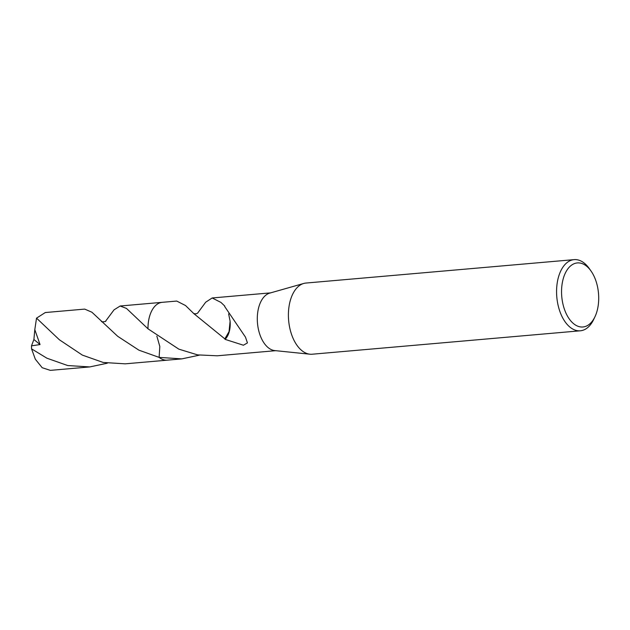 <?xml version="1.0" encoding="UTF-8"?>
<svg xmlns="http://www.w3.org/2000/svg" width="630" height="630" viewBox="0 0 630 630"><rect width="100%" height="100%" fill="white"/><g stroke="black" fill="none" stroke-linecap="round" stroke-linejoin="round"><path stroke-width="0.94" d="M594.988 316.701L593.728 319.371A35.721 20.491 -95 0 1 591.444 323.379A35.721 20.491 -95 0 1 580.324 330.797L312.157 354.225A35.721 20.491 -95 0 1 309.905 354.202A35.721 20.491 -95 0 1 290.036 329.159A35.721 20.491 -95 0 1 294.824 290.477A35.721 20.491 -95 0 1 303.723 283.461A35.721 20.491 -95 0 1 305.944 283.051L574.111 259.631A35.721 20.491 -95 0 1 589.286 268.561L590.995 270.971A32.146 18.435 -95 0 1 594.988 316.701A32.146 18.435 -95 0 1 592.932 320.308A32.146 18.435 -95 0 1 566.669 314.598A32.146 18.435 -95 0 1 567.323 269.608A32.146 18.435 -95 0 1 590.995 270.971M309.905 354.202L274.767 350.587A29.019 16.648 -95 0 1 258.623 330.246A29.019 16.648 -95 0 1 262.513 298.809A29.019 16.648 -95 0 1 269.742 293.115L303.723 283.461M580.324 330.797A35.721 20.491 -95 0 1 558.676 307.59A35.721 20.491 -95 0 1 562.992 267.049A35.721 20.491 -95 0 1 574.111 259.631M167.698 360.116A29.027 16.648 -95 0 1 167.289 360.163A29.019 16.648 -95 0 1 159.122 357.375L159.815 346.468L156.838 336.097M167.58 360.132A29.027 16.648 -95 0 1 159.114 357.383L138.915 350.17L117.692 336.302L91.933 312.236L84.704 309.102L45.281 312.543L36.532 318.142L59.37 339.767L82.365 355.107L103.162 362.455L125.22 363.833L167.289 360.163A29.027 16.648 -95 0 1 159.114 357.383L181.779 358.887L199.308 355.17M105.675 321.087L114.038 309.842L120.172 305.999L126.472 308.424L147.987 328.805A29.027 16.648 -95 0 1 153.2 308.353A29.019 16.648 -95 0 1 162.241 302.329A29.027 16.648 -95 0 1 162.65 302.298M120.172 305.999L162.233 302.321A29.027 16.648 -95 0 0 147.987 328.805L147.995 328.813A29.019 16.648 -95 0 1 153.208 308.361A29.027 16.648 -95 0 1 162.524 302.305M197.71 313.016L205.679 302.219L212.176 297.966L220.973 302.439L224.792 306.093A29.019 16.648 85 0 0 224.642 306.448L245.487 337.144L247.44 342.909L243.408 345.224L225.028 339.342A29.019 16.648 -95 0 1 224.847 338.861L193.859 313.653L185.527 305.534L176.723 301.061L162.241 302.329M147.995 328.813L178.833 349.146L197.584 354.879L217.224 355.793L275.688 350.682M225.028 339.342A19.349 11.096 85 0 0 230.1 321.205L229.052 331.624L224.847 338.861M228.627 313.858L230.115 321.213M46.911 358.202L31.555 348.847L35.327 359.218L42.202 367.723L50.337 370.369L89.751 366.928L67.694 365.542L46.911 358.202M107.297 363.211L89.751 366.928M31.555 348.847L31.5 345.846L40.044 344.563L34.808 329.64L36.532 318.142M31.5 345.839L33.894 339.491L34.808 329.64M33.894 339.491L40.044 344.563M167.296 360.155L181.779 358.887M193.859 313.653L193.512 313.338C195.198 314.063 196.615 313.929 197.781 312.945M212.176 297.966L270.632 292.863M101.501 321.371C100.894 322.229 106.706 321.615 105.73 321.032"/></g></svg>
